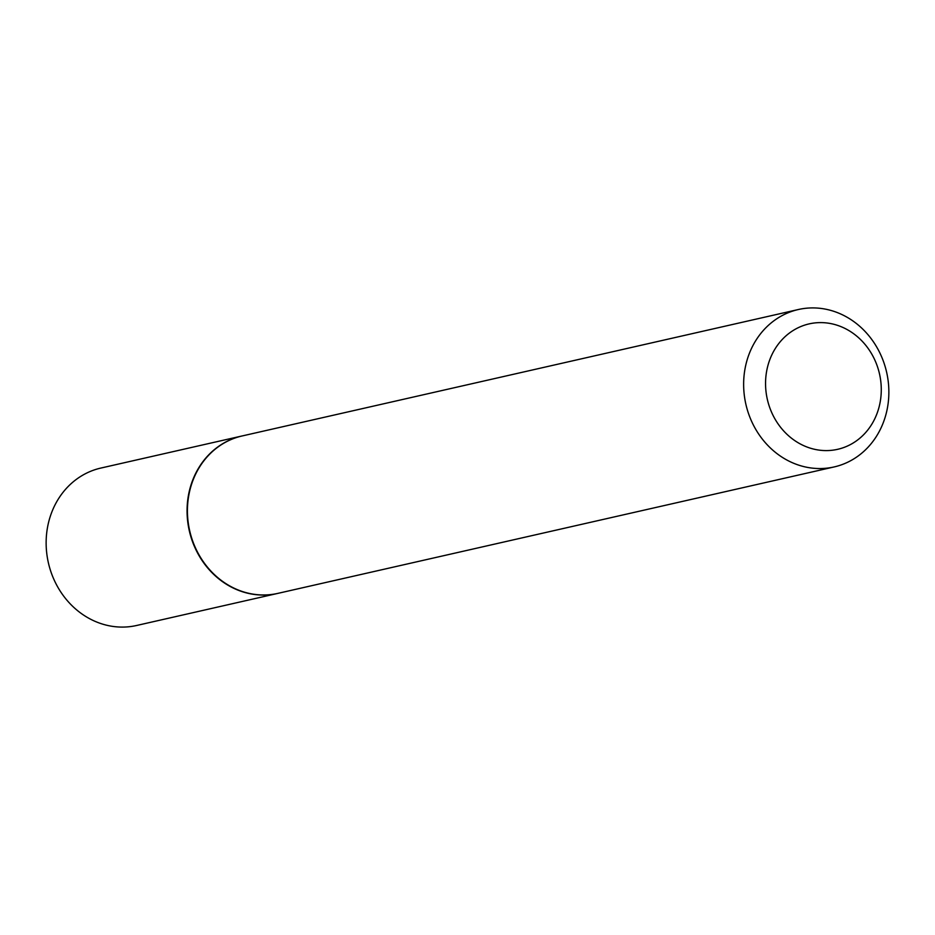 <?xml version="1.0" encoding="UTF-8"?>
<svg xmlns="http://www.w3.org/2000/svg" width="935" height="935" viewBox="0 0 935 935"><rect width="100%" height="100%" fill="white"/><g stroke="black" fill="none" stroke-linecap="round" stroke-linejoin="round"><path stroke-width="1.4" d="M241.966 435.99A80.714 72.17 77.2 0 0 241.791 436.026L100.863 468.061A80.714 72.17 77.2 0 0 46.75 553.333A80.714 72.17 77.2 0 0 119.586 627.034A80.714 72.17 77.2 0 0 136.639 625.48L277.578 593.444A80.714 72.17 77.2 0 0 277.753 593.409M241.791 436.026A80.714 72.17 77.2 0 0 187.678 521.309A80.714 72.17 77.2 0 0 260.526 594.999A80.714 72.17 77.2 0 0 277.578 593.444M798.361 309.52L242.153 435.955A80.714 72.17 77.2 0 0 188.04 521.227A80.714 72.17 77.2 0 0 260.877 594.917A80.714 72.17 77.2 0 0 277.929 593.363L834.137 466.939A80.714 72.17 77.2 0 0 888.25 381.667A80.714 72.17 77.2 0 0 815.413 307.966A80.714 72.17 77.2 0 0 798.361 309.52A80.714 72.17 77.2 0 0 744.248 394.792A80.714 72.17 77.2 0 0 817.096 468.493A80.714 72.17 77.2 0 0 834.137 466.939M824.074 450.553A64.316 57.514 77.2 0 0 881.273 388.96A64.316 57.514 77.2 0 0 822.742 322.645A64.316 57.514 77.2 0 0 765.555 384.238A64.316 57.514 77.2 0 0 824.074 450.553"/></g></svg>
